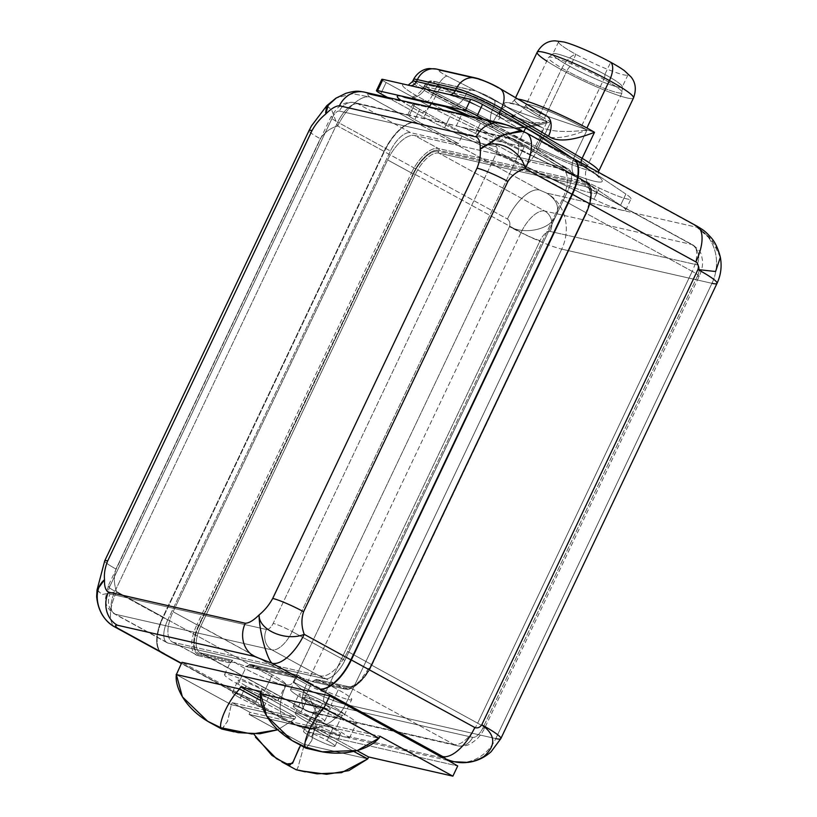 <?xml version="1.0" encoding="UTF-8"?>
<svg xmlns="http://www.w3.org/2000/svg" width="817" height="817" viewBox="0 0 817 817"><rect width="100%" height="100%" fill="white"/><g stroke="black" fill="none" stroke-linecap="round" stroke-linejoin="round"><path stroke-width="0.61" stroke-dasharray="4.08 3.06" d="M345.54 704.407L495.786 738.599L711.964 283.325L561.718 249.134L345.54 704.407A42.27 37.459 -77.2 0 1 303.036 727.498A42.27 37.459 -77.2 0 1 294.396 724.219L325.881 731.378L348.941 737.945L347.154 736.229L443.376 758.125L347.154 736.229A29.78 3.37 -154.6 0 0 335.675 729.04A29.78 3.37 -154.6 0 0 298.879 713.21A29.78 3.37 -154.6 0 0 308.755 722.912A29.78 3.37 -154.6 0 0 325.881 731.378L295.672 724.505L310 732.349L457.714 765.968L310 732.349L304.2 744.573L310 732.349L181.956 662.291L295.672 724.505L287.278 721.156L294.396 724.219A42.27 37.459 102.8 0 0 303.036 727.498A42.27 37.459 102.8 0 0 345.54 704.407L561.718 249.134L711.964 283.325L495.786 738.599L345.54 704.407A42.27 4.79 25.4 0 1 293.303 681.929A42.27 4.79 -154.6 0 0 345.54 704.407M453.282 761.689A42.27 37.459 102.8 0 0 495.786 738.599A42.27 37.459 -77.2 0 1 453.282 761.689M332.836 728.447A17.402 1.971 25.4 0 1 338.606 734.126A17.402 1.971 25.4 0 1 317.108 724.873A17.402 1.971 25.4 0 1 311.338 719.205A17.402 1.971 25.4 0 1 332.836 728.447A17.402 1.971 25.4 0 1 340.689 734.126A17.402 1.971 25.4 0 1 317.108 724.873L311.379 736.944A17.402 1.971 -154.6 0 0 334.96 746.197A17.402 1.971 -154.6 0 0 327.106 740.529L332.836 728.447L327.106 740.529A17.402 1.971 -154.6 0 0 305.609 731.276A17.402 1.971 -154.6 0 0 311.379 736.944A17.402 1.971 -154.6 0 0 332.876 746.197A17.402 1.971 -154.6 0 0 327.106 740.529A17.402 1.971 -154.6 0 0 303.526 731.266A17.402 1.971 -154.6 0 0 311.379 736.944L317.108 724.873A17.402 1.971 25.4 0 1 309.255 719.195A17.402 1.971 25.4 0 1 332.836 728.447M308.755 722.912A29.78 3.37 -154.6 0 0 325.881 731.378L342.66 736.505L349.472 738.006L347.154 736.229A29.78 3.37 -154.6 0 0 335.675 729.04L343.048 713.517A29.78 3.37 25.4 0 1 356.171 722.279A29.78 3.37 25.4 0 1 356.488 723.229A29.78 3.37 25.4 0 1 339.137 718.398A29.78 3.37 25.4 0 1 316.128 707.389L308.755 722.912L316.128 707.389A29.78 3.37 25.4 0 1 302.678 697.677A29.78 3.37 25.4 0 1 343.048 713.517L335.675 729.04A29.78 3.37 -154.6 0 0 295.315 713.2A29.78 3.37 -154.6 0 0 308.755 722.912M251.023 664.517A29.78 3.37 25.4 0 1 272.286 674.801A29.78 3.37 25.4 0 1 282.161 684.503A29.78 3.37 25.4 0 1 245.355 668.674A29.78 3.37 25.4 0 1 232.59 660.33L201.421 653.232L307.274 711.147L339.137 718.398A29.78 3.37 25.4 0 1 316.128 707.389A29.78 3.37 25.4 0 1 306.252 697.687A29.78 3.37 25.4 0 1 343.048 713.517A29.78 3.37 25.4 0 1 356.171 722.279L454.048 744.553L348.195 686.637L317.027 679.54A29.78 3.37 25.4 0 1 338.289 689.824A29.78 3.37 25.4 0 1 348.165 699.526A29.78 3.37 25.4 0 1 311.359 683.696A29.78 3.37 25.4 0 1 298.593 675.353L251.023 664.517A29.78 3.37 25.4 0 1 272.286 674.801L264.912 690.314A29.78 3.37 -154.6 0 0 224.542 674.485A29.78 3.37 -154.6 0 0 237.992 684.186L245.355 668.674A29.78 3.37 25.4 0 1 232.59 660.33L230.343 662.965A29.78 3.37 25.4 0 1 230.282 662.403A29.78 3.37 25.4 0 1 245.774 666.478L251.023 664.517L298.593 675.353L297.664 676.139L248.695 664.997L250.451 664.354M264.912 690.314A29.78 3.37 -154.6 0 0 228.117 674.485A29.78 3.37 -154.6 0 0 237.992 684.186A29.78 3.37 -154.6 0 0 274.788 700.026A29.78 3.37 -154.6 0 0 264.912 690.314L272.286 674.801A29.78 3.37 25.4 0 1 285.725 684.503A29.78 3.37 25.4 0 1 245.355 668.674L237.992 684.186A29.78 3.37 -154.6 0 0 278.352 700.026A29.78 3.37 -154.6 0 0 264.912 690.314M245.978 685.953A17.402 1.971 25.4 0 1 240.208 680.275A17.402 1.971 25.4 0 1 261.706 689.528A17.402 1.971 25.4 0 1 267.476 695.196A17.402 1.971 25.4 0 1 245.978 685.953A17.402 1.971 25.4 0 1 238.125 680.275A17.402 1.971 25.4 0 1 261.706 689.528L255.966 701.599A17.402 1.971 -154.6 0 0 232.385 692.346A17.402 1.971 -154.6 0 0 240.239 698.024L245.978 685.953L240.239 698.024A17.402 1.971 -154.6 0 0 261.736 707.267A17.402 1.971 -154.6 0 0 255.966 701.599A17.402 1.971 -154.6 0 0 234.469 692.346A17.402 1.971 -154.6 0 0 240.239 698.024A17.402 1.971 -154.6 0 0 263.82 707.277A17.402 1.971 -154.6 0 0 255.966 701.599L261.706 689.528A17.402 1.971 25.4 0 1 269.559 695.206A17.402 1.971 25.4 0 1 245.978 685.953M330.916 705.337A29.78 3.37 -154.6 0 0 290.556 689.497A29.78 3.37 -154.6 0 0 303.995 699.209L311.359 683.696A29.78 3.37 25.4 0 1 298.593 675.353L296.346 677.987A29.78 3.37 25.4 0 1 296.285 677.426A29.78 3.37 25.4 0 1 311.777 681.501L317.027 679.54A29.78 3.37 25.4 0 1 338.289 689.824L330.916 705.337A29.78 3.37 -154.6 0 0 294.12 689.507A29.78 3.37 -154.6 0 0 303.995 699.209A29.78 3.37 -154.6 0 0 340.791 715.049A29.78 3.37 -154.6 0 0 330.916 705.337L338.289 689.824A29.78 3.37 25.4 0 1 351.729 699.526A29.78 3.37 25.4 0 1 311.359 683.696L303.995 699.209A29.78 3.37 -154.6 0 0 344.355 715.049A29.78 3.37 -154.6 0 0 330.916 705.337M306.835 699.801A17.402 1.971 25.4 0 1 301.065 694.133A17.402 1.971 25.4 0 1 322.562 703.376A17.402 1.971 25.4 0 1 328.332 709.054A17.402 1.971 25.4 0 1 306.835 699.801A17.402 1.971 25.4 0 1 298.981 694.123A17.402 1.971 25.4 0 1 322.562 703.376L316.833 715.447A17.402 1.971 -154.6 0 0 293.252 706.194A17.402 1.971 -154.6 0 0 301.105 711.873L306.835 699.801L301.105 711.873A17.402 1.971 -154.6 0 0 322.603 721.125A17.402 1.971 -154.6 0 0 316.833 715.447A17.402 1.971 -154.6 0 0 295.335 706.205A17.402 1.971 -154.6 0 0 301.105 711.873A17.402 1.971 -154.6 0 0 324.686 721.125A17.402 1.971 -154.6 0 0 316.833 715.447L322.562 703.376A17.402 1.971 25.4 0 1 330.415 709.054A17.402 1.971 25.4 0 1 306.835 699.801M314.708 680.02L317.027 679.54L348.195 686.637A1.348 1.195 102.8 0 0 346.571 687.271L314.708 680.02L314.208 681.051L346.081 688.302A29.402 13.215 -61.3 0 0 371.888 664.936L586.432 213.114A29.402 13.215 -61.3 0 0 585.677 183.702L438.903 150.308A29.402 13.215 -61.3 0 0 413.085 173.664L198.541 625.485A29.402 13.215 -61.3 0 0 199.307 654.897L231.17 662.148L231.66 661.116L199.797 653.866A28.248 12.694 118.7 0 1 199.062 625.608L200.727 626.322A26.9 12.092 -61.3 0 0 199.971 652.691A26.9 12.092 -61.3 0 0 201.421 653.232L307.274 711.147A15.37 13.623 102.8 0 0 310.409 712.342A15.37 13.623 102.8 0 0 325.871 703.948L472.635 737.353A15.37 13.623 -77.2 0 1 457.183 745.747A15.37 13.623 -77.2 0 1 454.048 744.553L348.195 686.637A26.9 12.092 -61.3 0 0 371.817 665.263L371.367 664.824A28.248 12.694 118.7 0 1 346.571 687.271A1.348 1.195 -77.2 0 1 348.195 686.637A26.9 12.092 -61.3 0 0 371.817 665.263L477.669 723.178A26.9 12.092 118.7 0 1 454.048 744.553A26.9 12.092 -61.3 0 0 477.669 723.178A15.37 1.736 25.4 0 1 484.604 728.192A15.37 1.736 25.4 0 1 482.765 728.192A11.53 5.178 118.7 0 1 472.635 737.353A11.53 5.178 -61.3 0 0 482.765 728.192L697.309 276.36A11.53 5.178 -61.3 0 0 697.003 264.831L550.229 231.425A11.53 5.178 -61.3 0 0 540.108 240.586L325.564 692.418A11.53 5.178 -61.3 0 0 325.871 703.948A11.53 5.178 118.7 0 1 325.564 692.418A15.37 1.736 25.4 0 1 306.579 684.237A26.9 12.092 -61.3 0 0 305.824 710.606A26.9 12.092 -61.3 0 0 307.274 711.147L454.048 744.553A15.37 13.623 102.8 0 0 457.183 745.747A15.37 13.623 102.8 0 0 472.635 737.353L325.871 703.948A15.37 13.623 -77.2 0 1 310.409 712.342A15.37 13.623 -77.2 0 1 307.274 711.147A26.9 12.092 118.7 0 1 305.824 710.606A26.9 12.092 118.7 0 1 306.579 684.237L200.727 626.322A26.9 12.092 -61.3 0 0 199.971 652.691A26.9 12.092 -61.3 0 0 201.421 653.232A1.348 1.195 102.8 0 0 199.797 653.866A1.348 1.195 -77.2 0 1 201.421 653.232L232.59 660.33L231.66 661.116L199.797 653.866A28.248 12.694 118.7 0 1 199.062 625.608L413.606 173.786A28.248 12.694 118.7 0 1 438.412 151.339L585.186 184.744A28.248 12.694 118.7 0 1 585.912 213.002L371.367 664.824A28.248 12.694 118.7 0 1 346.571 687.271L314.708 680.02M316.455 679.376L317.027 679.54M339.137 718.398A29.78 3.37 -154.6 0 0 356.171 722.279L339.137 718.398M230.343 662.965L231.17 662.148L199.307 654.897A1.348 1.195 -77.2 0 1 197.673 655.53L230.343 662.965A29.78 3.37 25.4 0 1 245.774 666.478L296.346 677.987A29.78 3.37 25.4 0 1 311.777 681.501L344.447 688.935L320.662 675.914L173.888 642.509L197.673 655.53L230.343 662.965M248.205 666.029L245.774 666.478L296.346 677.987L297.174 677.17L248.205 666.029L297.174 677.17L297.664 676.139L248.695 664.997L248.205 666.029M246.407 666.662L245.774 666.478M314.208 681.051L311.777 681.501L344.447 688.935A1.348 1.195 102.8 0 0 346.081 688.302L314.208 681.051M312.411 681.674L311.777 681.501M371.888 664.936A29.402 13.215 118.7 0 1 346.081 688.302A1.348 1.195 -77.2 0 1 344.447 688.935A30.74 13.818 -61.3 0 0 371.449 664.507L372.052 664.936L371.449 664.507L585.993 212.675L586.596 213.114L371.888 664.936M585.677 183.702A29.402 13.215 118.7 0 1 586.432 213.114L585.993 212.675A30.74 13.818 -61.3 0 0 586.851 182.548A30.74 13.818 -61.3 0 0 585.197 181.925A1.348 1.195 -77.2 0 1 585.677 183.702A1.348 1.195 102.8 0 0 585.197 181.925L438.423 148.52A1.348 1.195 -77.2 0 1 438.903 150.308L585.677 183.702M413.085 173.664A29.402 13.215 118.7 0 1 438.903 150.308A1.348 1.195 102.8 0 0 438.423 148.52A30.74 13.818 -61.3 0 0 411.421 172.949L413.085 173.664L411.421 172.949L196.887 624.77L198.541 625.485L413.085 173.664M199.307 654.897A29.402 13.215 118.7 0 1 198.541 625.485L196.887 624.77A30.74 13.818 -61.3 0 0 196.019 654.907A30.74 13.818 -61.3 0 0 197.673 655.53A1.348 1.195 102.8 0 0 199.307 654.897M197.673 655.53A30.74 13.818 118.7 0 1 196.019 654.907A30.74 13.818 118.7 0 1 196.887 624.77L173.092 611.759A30.74 13.818 -61.3 0 0 172.234 641.886A30.74 13.818 -61.3 0 0 173.888 642.509L197.673 655.53M546.787 61.091A53.319 6.036 -154.6 0 0 561.228 69.608L538.709 117.035L561.228 69.608A53.319 6.036 -154.6 0 0 633.492 97.969A53.319 6.036 25.4 0 1 561.228 69.608A19.21 8.64 118.7 0 1 575.944 54.341L570.154 66.524A38.43 4.351 -154.6 0 0 622.237 86.959A38.43 4.351 -154.6 0 0 604.897 74.429L610.677 62.245L604.897 74.429A6.72 3.023 118.7 0 1 603.783 79.3L581.265 126.717A40.83 4.626 -154.6 0 0 525.934 105.005A40.83 4.626 -154.6 0 0 544.357 118.322A40.83 4.626 -154.6 0 0 550.842 121.764C526.495 124.031 509.849 122.683 500.933 117.709L441.895 87.327A6.72 1.818 -62.8 0 0 437.064 93.23A20.17 2.288 25.4 0 1 424.748 84.958A20.17 2.288 25.4 0 1 427.168 84.958L426.26 86.857A19.986 17.708 -77.2 0 1 406.172 97.774A19.986 17.708 102.8 0 0 426.26 86.857A20.17 2.288 -154.6 0 0 423.849 86.847A20.17 2.288 -154.6 0 0 436.155 95.129A19.986 5.413 117.2 0 1 431.468 103.524A19.986 5.413 -62.8 0 0 436.155 95.129L538.485 147.806A19.986 5.413 117.2 0 1 524.106 165.361L421.786 112.695A40.156 4.545 25.4 0 1 402.567 101.574L414.597 104.31L409.47 115.095L408.091 115.258A15.37 1.736 -154.6 0 0 414.781 119.67L458.439 143.557L414.781 119.67L419.693 109.325L463.351 133.212L458.439 143.557L410.675 132.691L357.979 103.851A23.06 10.366 -61.3 0 0 337.727 122.182L390.424 151.012L167.699 620.083L114.993 591.242A23.06 10.366 -61.3 0 0 114.349 613.843A23.06 10.366 -61.3 0 0 115.595 614.313L168.292 643.153L324.615 678.723L271.918 649.893A23.06 10.366 -61.3 0 0 292.169 631.572L344.866 660.402L567.601 191.331A23.06 10.366 -61.3 0 0 566.998 168.271L519.234 157.395L524.146 147.05L463.351 133.212L458.439 143.557L410.675 132.691A23.06 10.366 -61.3 0 0 390.424 151.012L167.699 620.083A23.06 10.366 -61.3 0 0 168.292 643.153L324.615 678.723A23.06 10.366 -61.3 0 0 344.866 660.402L567.601 191.331L514.894 162.501A23.06 10.366 -61.3 0 0 515.547 139.901A23.06 10.366 -61.3 0 0 514.302 139.431L566.998 168.271A23.06 10.366 118.7 0 1 568.244 168.741A23.06 10.366 118.7 0 1 567.601 191.331L514.894 162.501L292.169 631.572L344.866 660.402A23.06 10.366 118.7 0 1 324.615 678.723L271.918 649.893L115.595 614.313L168.292 643.153A23.06 10.366 118.7 0 1 167.046 642.683A23.06 10.366 118.7 0 1 167.699 620.083L114.993 591.242L337.727 122.182L390.424 151.012A23.06 10.366 118.7 0 1 410.675 132.691L357.979 103.851L408.091 115.258A15.37 1.736 -154.6 0 0 414.781 119.67L419.693 109.325L463.351 133.212L524.146 147.05L480.488 123.163L475.565 133.508A15.37 1.736 -154.6 0 0 464.189 128.024L514.302 139.431L566.998 168.271L519.234 157.395L475.565 133.508L519.234 157.395L524.146 147.05L480.488 123.163A15.37 1.736 -154.6 0 0 461.493 114.983L473.523 117.719A40.156 4.545 25.4 0 1 496.491 129.699L578.058 177.646A60.815 6.883 25.4 0 1 589.588 192.577A60.815 6.883 25.4 0 1 524.106 165.361L421.786 112.695A40.156 4.545 25.4 0 1 402.567 101.574L414.597 104.31A15.37 1.736 -154.6 0 0 419.693 109.325A15.37 1.736 25.4 0 1 412.748 104.31A15.37 1.736 25.4 0 1 414.597 104.31L473.523 117.719A40.156 4.545 -154.6 0 0 470.245 116.208A40.156 4.545 25.4 0 1 473.523 117.719L486.238 120.62L473.523 117.719A40.156 4.545 25.4 0 1 496.491 129.699A19.986 12.214 120.4 0 1 494.888 128.984A19.986 12.214 120.4 0 1 493.141 108.099L574.708 156.047A19.986 12.214 -59.6 0 0 576.445 176.932A19.986 12.214 -59.6 0 0 578.058 177.646A60.815 6.883 25.4 0 1 589.588 192.577A60.815 6.883 25.4 0 1 524.106 165.361A19.986 5.413 -62.8 0 0 538.485 147.806A40.83 4.626 -154.6 0 0 587.331 166.076A40.83 4.626 -154.6 0 0 574.708 156.047L587.066 130.005A40.83 4.626 -154.6 0 0 581.265 126.717A40.83 4.626 -154.6 0 0 525.934 105.005A40.83 4.626 -154.6 0 0 544.357 118.322L566.875 70.895A40.83 4.626 -154.6 0 0 622.217 92.607A40.83 4.626 -154.6 0 0 603.783 79.3A6.72 3.023 -61.3 0 0 604.897 74.429A38.43 4.351 -154.6 0 0 552.813 53.993A38.43 4.351 -154.6 0 0 570.154 66.524L575.944 54.341A38.43 4.351 25.4 0 1 564.036 42.014M173.888 642.509A30.74 13.818 118.7 0 1 173.092 611.759L387.636 159.928A30.74 13.818 118.7 0 1 414.627 135.499L561.402 168.905A30.74 13.818 118.7 0 1 562.198 199.665L347.654 651.486A30.74 13.818 118.7 0 1 320.662 675.914L173.888 642.509M421.786 112.695A19.986 5.413 -62.8 0 0 429.109 106.843A19.986 5.413 117.2 0 1 421.786 112.695M402.567 101.574A40.156 4.545 25.4 0 1 400.984 100.44A40.156 4.545 -154.6 0 0 402.567 101.574L389.842 98.683L387.411 97.356L389.842 98.683L402.567 101.574M364.535 92.147A24.98 22.13 -77.2 0 1 369.641 94.078L389.842 98.683L423.88 117.301A53.799 6.087 -154.6 0 0 444.591 127.871L449.912 116.657L599.269 188.002A32.66 3.697 25.4 0 0 627.058 198.95A32.66 3.697 25.4 0 0 625.873 194.058L571.696 157.742L625.873 194.058L620.552 205.261L625.873 194.058A32.66 3.697 25.4 0 1 630.969 198.96A32.66 3.697 25.4 0 1 599.269 188.002L449.912 116.657A53.799 6.087 25.4 0 1 429.201 106.098L386.124 82.527L380.804 93.741L386.124 82.527L429.201 106.098L423.88 117.301A53.799 6.087 -154.6 0 0 444.591 127.871L593.949 199.215A32.66 3.697 -154.6 0 0 621.727 210.163A32.66 3.697 -154.6 0 0 625.638 210.163A32.66 3.697 -154.6 0 0 620.552 205.261L536.166 148.704L540.088 140.453L536.166 148.704A53.799 6.087 -154.6 0 0 520.276 139.247L483.817 119.292L486.238 120.62L506.438 125.215A24.98 22.13 102.8 0 0 501.342 123.275A24.98 22.13 102.8 0 1 506.438 125.215L524.371 132.18L694.94 225.38C697.258 226.728 697.902 227.351 696.86 227.259L621.737 210.163A32.66 3.697 -154.6 0 0 620.552 205.261L536.166 148.704A53.799 6.087 -154.6 0 0 520.276 139.247L486.238 120.62L506.438 125.215L524.371 132.18L571.481 157.824A36.51 16.411 118.7 0 1 573.013 158.467M520.276 139.247L523.86 131.69L520.276 139.247M382.519 80.28A9.61 1.083 25.4 0 0 386.124 82.527A9.61 1.083 25.4 0 1 381.794 79.392M720.359 257.263L712.107 240.453L696.86 227.259L621.737 210.163A32.66 3.697 -154.6 0 1 593.949 199.215L599.269 188.002L593.949 199.215L444.591 127.871L449.912 116.657A53.799 6.087 25.4 0 1 429.201 106.098L423.88 117.301L389.842 98.683M621.737 210.163L546.604 193.067L539.486 190.004L369.784 96.998C367.109 94.762 367.058 93.781 369.641 94.078C367.058 93.781 367.109 94.762 369.784 96.998L352.75 93.751L336.39 97.917L352.75 93.751L369.784 96.998A36.51 16.411 -61.3 0 0 337.717 126.012L384.398 151.554A36.51 16.411 118.7 0 1 416.016 122.458A36.51 16.411 -61.3 0 0 383.959 151.451L507.428 219.007C509.757 220.886 510.441 223.439 509.491 226.656A42.27 4.79 -154.6 0 0 561.718 249.134A42.27 37.459 102.8 0 0 546.604 193.067A42.27 37.459 -77.2 0 1 561.718 249.134A42.27 4.79 25.4 0 1 509.491 226.656L293.303 681.929C291.444 684.656 289.116 685.555 286.338 684.636L162.869 617.07L383.959 151.451L507.428 219.007A36.51 16.411 118.7 0 1 539.486 190.004L416.016 122.448A36.51 16.411 -61.3 0 0 383.959 151.451L162.869 617.07A36.51 16.411 -61.3 0 0 160.735 652.109A36.51 16.411 -61.3 0 1 162.869 617.07L286.338 684.636C289.116 685.555 291.444 684.656 293.303 681.929L308.54 695.584L316.475 712.853L313.391 725.271L300.717 726.895L294.396 724.219L300.748 726.905L313.401 725.261L316.465 712.832L308.54 695.584L293.303 681.929L509.491 226.656C510.441 223.439 509.757 220.886 507.428 219.007A36.51 16.411 118.7 0 1 539.486 190.004L546.604 193.067C558.491 200.747 560.697 209.785 553.242 220.171C544.663 230.854 522.788 233.979 509.491 226.656C522.788 233.979 544.663 230.854 553.242 220.171C560.697 209.785 558.491 200.747 546.604 193.067L621.737 210.163M436.697 69.108A19.21 17.024 -77.2 0 1 440.618 70.599A13.45 1.522 25.4 0 0 447.216 76.114A13.45 1.522 25.4 0 1 440.618 70.599L479.702 79.494A13.45 1.522 25.4 0 1 498.237 87.725A19.21 11.744 120.4 0 1 499.779 88.41A19.21 11.744 -59.6 0 0 498.237 87.725L545.286 115.381A61.009 6.904 -154.6 0 0 506.254 106.506L447.216 76.114A19.21 5.208 117.2 0 0 433.398 93.005A32.66 3.697 25.4 0 1 413.463 79.596A32.66 3.697 -154.6 0 0 433.398 93.005L492.437 123.387A19.21 5.208 117.2 0 1 506.254 106.506L447.216 76.114A19.21 5.208 -62.8 0 0 433.398 93.005L432.499 94.895L433.398 93.005L492.437 123.387C502.904 130.046 521.164 129.433 547.186 121.529L534.818 147.571L432.499 94.895A7.496 2.032 117.2 0 1 427.107 101.482A7.496 2.032 -62.8 0 0 432.499 94.895A32.66 3.697 -154.6 0 1 412.565 81.496A32.66 3.697 -154.6 0 0 432.499 94.895L534.818 147.571A7.496 2.032 117.2 0 1 529.426 154.158A60.815 6.883 -154.6 0 0 594.909 181.364A60.815 6.883 -154.6 0 0 583.379 166.433L501.822 118.485A40.156 4.545 -154.6 0 0 446.49 93.904L407.407 85.009A40.156 4.545 -154.6 0 0 427.107 101.482L529.426 154.158A7.496 2.032 -62.8 0 0 534.818 147.571A53.319 6.036 -154.6 0 0 598.616 171.437C598.013 175.696 598.075 177.626 598.779 177.248C599.167 177.84 599.065 175.951 582.776 166.168A7.496 4.585 -59.6 0 0 583.379 166.433A60.815 6.883 25.4 0 1 594.909 181.364A60.815 6.883 25.4 0 1 529.426 154.158L427.107 101.482A40.156 4.545 25.4 0 1 407.407 85.009L446.49 93.904A40.156 4.545 25.4 0 1 501.822 118.485L583.379 166.433A7.496 4.585 120.4 0 1 582.776 166.168A7.496 4.585 120.4 0 1 581.101 162.757A7.496 4.585 -59.6 0 0 582.776 166.168L501.219 118.22A7.496 4.585 -59.6 0 0 501.822 118.485A7.496 4.585 120.4 0 1 501.219 118.22A7.496 4.585 120.4 0 1 499.575 113.788A7.496 4.585 -59.6 0 0 501.219 118.22C487.759 110.499 473.605 103.749 458.776 97.969L448.022 94.486A7.496 6.638 -77.2 0 1 446.49 93.904A7.496 6.638 102.8 0 0 448.022 94.486A7.496 6.638 102.8 0 0 449.82 94.619A7.496 6.638 -77.2 0 1 448.022 94.486L408.939 85.591A7.496 6.638 -77.2 0 1 407.407 85.009A7.496 6.638 102.8 0 0 408.939 85.591A7.496 6.638 102.8 0 0 410.737 85.724A7.496 6.638 -77.2 0 1 408.939 85.591L407.213 85.295L408.224 85.152M498.237 87.725L545.286 115.381A19.21 11.744 120.5 0 1 546.839 116.065A19.21 11.744 120.5 0 0 545.286 115.381A61.009 6.904 25.4 0 0 506.254 106.506C515.731 111.153 529.375 116.157 547.186 121.529L534.818 147.571A53.319 6.036 -154.6 0 0 598.616 171.437M594.49 132.293L547.063 116.208L594.49 132.293M538.709 117.035A53.319 6.036 -154.6 0 0 547.186 121.529C529.375 116.157 515.731 111.153 506.254 106.496A19.21 5.208 117.2 0 0 492.437 123.387C502.904 130.046 521.164 129.433 547.186 121.529A53.319 6.036 -154.6 0 1 538.709 117.035A53.319 6.036 -154.6 0 1 514.649 99.654A53.319 6.036 -154.6 0 0 538.709 117.035M547.513 116.402C534.093 110.601 523.585 106.649 515.997 104.545L509.869 103.31C511.105 103.514 512.698 102.288 514.649 99.654A53.319 6.036 -154.6 0 1 517.988 99.102A53.319 6.036 -154.6 0 0 514.649 99.654L515.578 97.693M624.454 70.711A38.43 4.351 25.4 0 1 628.028 74.776A38.43 4.351 25.4 0 1 575.944 54.341A19.21 8.64 -61.3 0 0 561.228 69.608A53.319 6.036 25.4 0 1 537.167 52.227M624.423 70.691A38.43 4.351 25.4 0 1 617.131 72.927A38.43 4.351 25.4 0 1 575.944 54.341A38.43 4.351 25.4 0 1 558.593 41.81A38.43 4.351 25.4 0 1 564.006 42.014M604.897 74.429A38.43 4.351 25.4 0 1 622.176 86.275A38.43 4.351 25.4 0 1 606.143 83.232A38.43 4.351 25.4 0 1 570.154 66.524A6.72 3.023 -61.3 0 0 566.875 70.895A6.72 3.023 118.7 0 1 570.154 66.524A38.43 4.351 25.4 0 1 553.385 53.605A38.43 4.351 25.4 0 1 604.897 74.429M541.099 133.865L494.04 106.2A6.72 4.116 -59.6 0 0 493.458 99.174A6.72 4.116 -59.6 0 0 492.917 98.928L539.966 126.594A61.009 6.904 -154.6 0 0 500.933 117.709C509.849 122.683 526.495 124.031 550.852 121.764L538.485 147.806A40.83 4.626 -154.6 0 0 587.331 166.076A40.83 4.626 -154.6 0 0 574.708 156.047L587.066 130.005A40.83 4.626 -154.6 0 0 581.265 126.717L603.783 79.3A40.83 4.626 -154.6 0 0 548.452 57.588A40.83 4.626 -154.6 0 0 566.875 70.895A40.83 4.626 25.4 0 1 548.452 57.588A40.83 4.626 25.4 0 1 603.783 79.3A40.83 4.626 25.4 0 1 622.217 92.607A40.83 4.626 25.4 0 1 566.875 70.895L544.357 118.322A40.83 4.626 -154.6 0 0 550.842 121.764C524.902 129.658 506.652 130.281 496.093 123.622A6.72 1.818 117.2 0 1 500.933 117.709A61.009 6.904 25.4 0 1 539.966 126.594C549.147 131.619 564.853 132.762 587.066 130.005C564.853 132.762 549.147 131.619 539.966 126.594A6.72 4.116 120.5 0 1 540.507 126.829A6.72 4.116 120.5 0 1 541.099 133.865C549.422 140.013 564.751 138.727 587.066 130.005C564.751 138.727 549.422 140.013 541.099 133.865L494.04 106.2L493.141 108.099A20.17 2.288 -154.6 0 0 465.343 95.752L466.241 93.853L427.168 84.958A20.17 2.288 -154.6 0 0 424.748 84.958A20.17 2.288 -154.6 0 0 437.064 93.23L496.093 123.622C506.652 130.281 524.902 129.658 550.852 121.764L538.485 147.806L436.155 95.129L437.064 93.23L496.093 123.622M500.933 117.709L441.895 87.327A13.45 1.522 25.4 0 1 435.298 81.802L474.381 90.697A13.45 1.522 25.4 0 1 492.917 98.928L539.966 126.594M426.26 86.857A20.17 2.288 -154.6 0 0 423.849 86.847A20.17 2.288 -154.6 0 0 436.155 95.129L437.064 93.23A6.72 1.818 117.2 0 1 441.895 87.327A13.45 1.522 25.4 0 1 435.298 81.802A6.72 5.954 102.8 0 0 433.929 81.281A6.72 5.954 102.8 0 0 427.168 84.958A6.72 5.954 -77.2 0 1 433.929 81.281A6.72 5.954 -77.2 0 1 435.298 81.802L474.381 90.697A6.72 5.954 102.8 0 0 473.012 90.176A6.72 5.954 102.8 0 0 466.241 93.853L427.168 84.958L426.26 86.857L465.343 95.752L426.26 86.857M445.255 106.67A19.986 17.708 102.8 0 0 465.343 95.752A19.986 17.708 -77.2 0 1 445.255 106.67M496.491 129.699L578.058 177.646A19.986 12.214 120.4 0 1 576.445 176.932A19.986 12.214 120.4 0 1 574.708 156.047L493.141 108.099A19.986 12.214 -59.6 0 0 494.888 128.984A19.986 12.214 -59.6 0 0 496.491 129.699M466.241 93.853A20.17 2.288 25.4 0 1 494.04 106.2L493.141 108.099A20.17 2.288 -154.6 0 0 465.343 95.752L466.241 93.853A6.72 5.954 -77.2 0 1 473.012 90.176A6.72 5.954 -77.2 0 1 474.381 90.697A13.45 1.522 25.4 0 1 492.917 98.928A6.72 4.116 120.4 0 1 493.458 99.174A6.72 4.116 120.4 0 1 494.04 106.2A20.17 2.288 -154.6 0 0 466.241 93.853M475.78 78.003A19.21 17.024 -77.2 0 1 479.702 79.494L440.618 70.599M571.481 157.824A36.51 16.411 -61.3 0 1 572.217 158.028A36.51 16.411 -61.3 0 0 571.481 157.824L694.94 225.38A36.51 16.411 118.7 0 1 696.911 226.125L696.911 226.125M519.867 130.669L524.371 132.18A36.51 16.411 118.7 0 1 526.332 132.926M718.082 250.196L709.258 237.093L696.86 227.259C697.902 227.351 697.258 226.728 694.94 225.38M717.03 283.325A42.27 4.79 25.4 0 1 711.964 283.325A42.27 37.459 102.8 0 0 696.86 227.259A42.27 37.459 -77.2 0 1 711.964 283.325M163.819 653.58A36.51 16.411 118.7 0 1 163.308 617.172L384.398 151.554L163.308 617.172L116.627 591.631C113.818 583.992 113.604 576.455 115.983 569.02L320.295 138.737C324.502 132.303 330.303 128.055 337.717 126.012L384.398 151.554A36.51 16.411 118.7 0 1 416.016 122.458L369.784 96.998A36.51 16.411 118.7 0 0 337.717 126.012C330.303 128.055 324.502 132.303 320.295 138.737A24.98 2.829 25.4 0 1 309.03 130.587L309.03 130.587A24.98 2.829 25.4 0 0 320.295 138.737L115.983 569.02C113.604 576.455 113.818 583.992 116.627 591.631L102.054 594.551L97.06 589.782M326.759 105.72L331.61 109.754L337.717 126.012L331.61 109.733L326.677 105.812M325.626 112.644L326.749 105.73M104.699 560.901A24.98 2.829 -154.6 0 0 115.983 569.02A24.98 2.829 -154.6 0 1 104.709 560.881M162.277 652.957A36.51 16.411 118.7 0 1 163.308 617.172L116.627 591.631A36.51 16.411 -61.3 0 0 115.585 627.405A36.51 16.411 118.7 0 1 116.627 591.631L102.064 594.551L97.009 590.058M300.727 726.895C297.133 725.976 291.996 723.811 285.307 720.41A36.51 16.411 118.7 0 0 287.278 721.156L181.497 663.261L287.278 721.156A36.51 16.411 118.7 0 1 285.307 720.41A36.51 16.411 118.7 0 1 286.338 684.636A36.51 16.411 118.7 0 0 285.307 720.41L181.364 663.537M442.732 756.532L319.284 688.976M500.841 738.599A42.27 4.79 25.4 0 1 495.786 738.599M367.691 758.86L304.302 744.43A88.399 39.737 -61.3 0 0 304.292 744.593L249.379 714.548L312.666 728.948L353.771 751.436L312.666 728.948L249.379 714.548L304.292 744.593A88.399 39.737 -61.3 0 1 304.302 744.43L367.752 758.881L304.302 744.43M296.561 769.818L297.939 767.541L304.353 744.45L297.858 767.663L296.663 769.839M353.792 751.436L312.492 728.835L249.073 714.405L304.2 744.573L249.073 714.405L250.033 712.363L232.253 702.64L231.282 704.673L176.349 674.617L231.282 704.673L232.253 702.64L250.033 712.363L313.462 726.803L356.988 750.619L313.462 726.803L312.492 728.835L353.792 751.436M260.603 693.776L315.566 723.852L378.822 738.251L315.566 723.852L316.536 721.819L379.966 736.25L316.536 721.819L261.409 691.652L316.536 721.819L315.566 723.852L260.603 693.776M306.12 748.219L311.706 740.702L315.556 723.831L378.833 738.231L315.556 723.831L260.603 693.756L315.556 723.831L311.92 740.161L306.467 748.209M221.877 729.04L227.463 721.534L231.313 704.652L294.59 719.062L277.749 729.785L294.59 719.062L260.929 700.639L294.712 719.113L295.683 717.071L260.613 697.881L295.683 717.071L232.253 702.64L295.683 717.071L294.712 719.113L231.282 704.673L294.712 719.113L260.919 700.618L294.59 719.062L231.313 704.652L176.36 674.587L231.313 704.652L227.677 720.992L222.224 729.03M313.462 726.803L250.033 712.363L249.073 714.405L312.492 728.835L313.462 726.803M367.752 758.881L304.353 744.45M456.366 125.767L464.189 128.024L456.366 125.767L461.493 114.983L414.597 104.31L409.47 115.095L456.366 125.767L461.493 114.983A15.37 1.736 25.4 0 1 480.488 123.163L475.565 133.508A15.37 1.736 -154.6 0 0 464.189 128.024L514.302 139.431A23.06 10.366 118.7 0 1 515.547 139.901A23.06 10.366 118.7 0 1 514.894 162.501L292.169 631.572A15.37 1.736 -154.6 0 0 273.174 623.391L495.909 154.331A15.37 1.736 25.4 0 1 514.894 162.501A15.37 1.736 -154.6 0 0 495.909 154.331L273.174 623.391A7.69 3.452 118.7 0 1 266.424 629.498L110.101 593.928A7.69 3.452 118.7 0 1 109.897 586.238L332.631 117.168A7.69 3.452 118.7 0 1 339.382 111.061L495.705 146.641A7.69 3.452 118.7 0 1 495.909 154.331A7.69 3.452 -61.3 0 0 495.705 146.641A15.37 13.623 -77.2 0 1 511.166 138.236A15.37 13.623 -77.2 0 1 514.302 139.431A15.37 13.623 102.8 0 0 511.166 138.236A15.37 13.623 102.8 0 0 495.705 146.641L339.382 111.061A15.37 13.623 -77.2 0 1 354.833 102.666A15.37 13.623 -77.2 0 1 357.979 103.851L511.166 138.236L515.547 139.901L568.244 168.741M412.748 104.31L407.775 114.799L409.47 115.095M339.382 111.061A7.69 3.452 -61.3 0 0 332.631 117.168A15.37 1.736 -154.6 0 0 330.793 117.168A15.37 1.736 -154.6 0 0 337.727 122.182A23.06 10.366 118.7 0 1 357.979 103.851A15.37 13.623 102.8 0 0 354.833 102.666A15.37 13.623 102.8 0 0 339.382 111.061M332.631 117.168L109.897 586.238A15.37 1.736 -154.6 0 0 108.058 586.238A15.37 1.736 -154.6 0 0 114.993 591.242L337.727 122.182A15.37 1.736 25.4 0 1 330.793 117.168A15.37 1.736 25.4 0 1 332.631 117.168M109.897 586.238A7.69 3.452 -61.3 0 0 110.101 593.928A15.37 13.623 102.8 0 0 115.595 614.313A23.06 10.366 118.7 0 1 114.349 613.843A23.06 10.366 118.7 0 1 114.993 591.242A15.37 1.736 25.4 0 1 108.058 586.238A15.37 1.736 25.4 0 1 109.897 586.238M110.101 593.928L266.424 629.498A15.37 13.623 102.8 0 0 271.918 649.893L115.595 614.313A15.37 13.623 -77.2 0 1 110.101 593.928M266.424 629.498A7.69 3.452 -61.3 0 0 273.174 623.391A15.37 1.736 25.4 0 1 292.169 631.572A23.06 10.366 118.7 0 1 271.918 649.893A15.37 13.623 -77.2 0 1 266.424 629.498M371.449 664.507A30.74 13.818 118.7 0 1 344.447 688.935L320.662 675.914A30.74 13.818 -61.3 0 0 347.654 651.486L371.449 664.507L585.993 212.675L562.198 199.665L347.654 651.486L371.449 664.507M585.197 181.925A30.74 13.818 118.7 0 1 586.851 182.548A30.74 13.818 118.7 0 1 585.993 212.675L562.198 199.665A30.74 13.818 -61.3 0 0 563.056 169.528A30.74 13.818 -61.3 0 0 561.402 168.905L585.197 181.925L438.423 148.52L414.627 135.499L561.402 168.905L585.197 181.925M411.421 172.949A30.74 13.818 118.7 0 1 438.423 148.52L414.627 135.499A30.74 13.818 -61.3 0 0 387.636 159.928L411.421 172.949L196.887 624.77L173.092 611.759L387.636 159.928L411.421 172.949M371.817 665.263L586.361 213.441L585.748 213.002L371.214 664.824L371.817 665.263L477.669 723.178L692.203 271.356L586.361 213.441L371.817 665.263M697.309 276.36L482.765 728.192A15.37 1.736 -154.6 0 0 484.604 728.192A15.37 1.736 -154.6 0 0 477.669 723.178L692.203 271.356A15.37 1.736 25.4 0 1 699.148 276.371A15.37 1.736 25.4 0 1 697.309 276.36A15.37 1.736 -154.6 0 0 699.148 276.371A15.37 1.736 -154.6 0 0 692.203 271.356A26.9 12.092 -61.3 0 0 692.959 244.988A26.9 12.092 -61.3 0 0 691.509 244.446A15.37 13.623 -77.2 0 1 697.003 264.831A11.53 5.178 118.7 0 1 697.309 276.36M550.229 231.425L697.003 264.831A15.37 13.623 102.8 0 0 691.509 244.446L544.735 211.041A15.37 13.623 -77.2 0 1 550.229 231.425A15.37 13.623 102.8 0 0 544.735 211.041A26.9 12.092 -61.3 0 0 521.113 232.416A15.37 1.736 -154.6 0 0 540.108 240.586A11.53 5.178 118.7 0 1 550.229 231.425M325.564 692.418L540.108 240.586A15.37 1.736 25.4 0 1 521.113 232.416L306.579 684.237A15.37 1.736 -154.6 0 0 325.564 692.418M200.727 626.322L415.271 174.501L521.113 232.416L306.579 684.237L199.062 625.608L413.606 173.786L415.271 174.501L200.727 626.322M438.892 153.126A26.9 12.092 -61.3 0 0 415.271 174.501L413.606 173.786A28.248 12.694 118.7 0 1 438.412 151.339A1.348 1.195 102.8 0 0 438.892 153.126A26.9 12.092 -61.3 0 0 415.271 174.501L521.113 232.416A26.9 12.092 118.7 0 1 544.735 211.041L438.892 153.126L585.666 186.521L691.509 244.446L544.735 211.041L438.892 153.126A1.348 1.195 -77.2 0 1 438.412 151.339L585.186 184.744A1.348 1.195 102.8 0 0 585.666 186.521L438.892 153.126M586.361 213.441A26.9 12.092 -61.3 0 0 587.117 187.073A26.9 12.092 -61.3 0 0 585.666 186.521A1.348 1.195 -77.2 0 1 585.186 184.744A28.248 12.694 118.7 0 1 585.912 213.002L586.361 213.441A26.9 12.092 -61.3 0 0 587.117 187.073A26.9 12.092 -61.3 0 0 585.666 186.521L691.509 244.446A26.9 12.092 118.7 0 1 692.959 244.988A26.9 12.092 118.7 0 1 692.203 271.356L586.361 213.441M447.481 760.372L348.951 737.945M300.768 726.916L341.363 736.219M349.472 738.017L356.488 723.229M295.315 713.2L302.678 697.677M224.542 674.485L230.282 662.403M278.352 700.026L285.725 684.503M232.385 692.346L238.125 680.275M263.82 707.277L269.559 695.206M250.584 664.384L298.481 675.281M290.556 689.497L296.285 677.426M344.355 715.049L351.729 699.526M293.252 706.194L298.981 694.123M324.686 721.125L330.415 709.054M316.587 679.397L347.919 686.535C350.176 687.587 354.18 685.698 359.919 680.878L371.214 664.824L585.748 213.002C594.766 191.127 587.852 186.879 587.117 187.073L692.959 244.988C698.392 249.144 701.262 252.678 701.568 255.578L702.528 260.684C702.906 265.331 701.783 270.56 699.148 276.371L484.604 728.192C484.593 728.029 483.092 732.553 476.893 739.15L470.96 743.603C466.527 746.023 461.932 746.738 457.183 745.747L310.409 712.342L305.824 710.606L199.971 652.691L232.477 660.259M230.414 663.016L197.949 655.632L172.234 641.886M246.264 666.631L296.418 678.039M312.268 681.654L344.723 689.037C348.328 691.754 363.596 683.533 372.052 664.936L586.596 213.114C593.05 193.905 593.132 183.713 586.851 182.548L563.056 169.528M622.176 86.275L622.217 92.607L587.331 166.076C584.931 171.672 584.88 176.983 587.168 182.007L589.578 185.673L576.445 176.932L494.888 128.984L469.622 116.065M405.783 97.693C403.598 97.529 416.231 100.44 423.849 86.847L424.748 84.958C427.587 81.373 430.651 80.148 433.929 81.281L475.106 90.758C482.53 93.475 488.648 96.273 493.458 99.174L542.508 127.85C529.712 122.336 519.918 118.618 513.127 116.708L509.134 115.769C508.797 115.687 519.009 117.352 525.934 105.005L548.452 57.588L553.385 53.605M625.638 210.163L630.969 198.96M558.593 41.81L552.813 53.993M628.028 74.776L622.237 86.959M167.046 642.683L114.349 613.843C106.527 609.022 105.311 601.823 105.322 599.157L108.058 586.238L330.793 117.168L336.88 108.487L342.027 104.607C346.01 102.401 350.279 101.747 354.833 102.666L408.806 114.942M334.96 746.197L340.689 734.126M303.526 731.266L309.255 719.195"/><path stroke-width="1.23" d="M571.471 157.834A36.51 16.411 118.7 0 1 571.992 194.242L350.891 659.87L571.992 194.242L525.311 168.7C517.896 170.753 512.096 174.991 507.888 181.425L303.577 611.719A24.98 2.829 -154.6 0 0 272.715 598.442L477.026 168.149A24.98 2.829 25.4 0 1 507.888 181.425L303.577 611.719C301.187 619.143 301.412 626.68 304.22 634.329C301.412 626.68 301.187 619.143 303.577 611.719A24.98 2.829 -154.6 0 0 272.715 598.442C269.171 604.917 264.637 610.411 259.112 614.915C264.637 610.411 269.171 604.917 272.715 598.442L477.026 168.149A24.98 2.829 25.4 0 1 507.888 181.425C512.096 174.991 517.896 170.753 525.311 168.7A36.51 16.411 -61.3 0 0 526.332 132.926L509.992 126.022L501.332 123.275A24.98 22.13 102.8 0 0 476.219 136.929L339.423 105.791C335.716 105.873 331.11 108.651 325.615 114.114L328.281 105.199L336.39 97.917L328.281 105.189L325.615 114.114C320.09 118.618 315.556 124.113 312.012 130.587L107.701 560.881C104.995 567.549 103.943 573.84 104.525 579.733C104.259 586.392 105.587 590.517 108.508 592.1L245.304 623.238C249.011 623.157 253.617 620.379 259.112 614.915C258.509 630.305 286.634 641.845 304.22 634.329L350.891 659.87A36.51 16.411 118.7 0 1 319.273 688.966A36.51 16.411 -61.3 0 0 351.33 659.962L474.789 727.518A36.51 16.411 118.7 0 1 442.732 756.532C445.051 757.88 445.694 758.503 444.642 758.411L457.714 765.968L452.873 776.15L379.966 736.25L378.822 738.251L323.869 708.125L260.439 693.694L261.409 691.652L240.555 686.903L239.585 688.945L260.919 700.618L239.636 688.986C228.219 700.547 218.997 721.83 220.804 727.712L238.084 732.645L259.908 733.758L277.749 729.785L251.963 734.023L220.804 727.712L207.681 721.278L182.405 696.881L176.36 674.587L239.636 688.986C228.219 700.547 218.997 721.83 220.804 727.712C187.941 714.763 174.327 688.282 176.36 674.587L239.636 688.986L260.929 700.639L239.585 688.945L176.155 674.505L239.585 688.945L240.555 686.903L261.409 691.652L260.439 693.694L323.869 708.125L329.67 695.9L443.376 758.125L329.67 695.9L181.956 662.291L176.349 674.617L181.956 662.291L329.67 695.9L323.869 708.125L378.996 738.292L379.966 736.25L452.873 776.15L457.714 765.968L444.642 758.411A42.27 37.459 102.8 0 0 453.282 761.689A42.27 37.459 -77.2 0 1 444.642 758.411C445.694 758.503 445.051 757.88 442.732 756.532L319.273 688.966A36.51 16.411 -61.3 0 0 351.33 659.962L572.421 194.344A36.51 16.411 -61.3 0 0 572.217 158.028A36.51 16.411 -61.3 0 1 573.442 158.559A36.51 16.411 -61.3 0 1 572.421 194.344L351.33 659.962L474.789 727.518C477.577 728.447 479.906 727.549 481.764 724.822L697.943 269.549L715.58 271.53L720.359 257.263L718.082 250.196M429.109 106.843A19.986 5.413 -62.8 0 0 431.468 103.524A19.986 5.413 117.2 0 1 429.109 106.843M400.984 100.44A40.156 4.545 25.4 0 1 402.087 96.222A19.986 17.708 102.8 0 0 406.172 97.774A19.986 17.708 -77.2 0 1 402.087 96.222A40.156 4.545 -154.6 0 0 400.984 100.44M470.245 116.208A40.156 4.545 -154.6 0 0 441.17 105.117L402.087 96.222L441.17 105.117A19.986 17.708 102.8 0 0 445.255 106.67A19.986 17.708 -77.2 0 1 441.17 105.117A40.156 4.545 25.4 0 1 470.245 116.208M387.411 97.356L380.804 93.741A9.61 1.083 25.4 0 1 377.617 90.605L465.333 110.571A9.61 1.083 25.4 0 1 477.21 115.677L483.817 119.292L477.21 115.677A9.61 1.083 -154.6 0 0 465.333 110.571L470.663 99.357A9.61 1.083 25.4 0 1 482.53 104.464L477.21 115.677L482.53 104.464L525.597 128.034L482.53 104.464A9.61 1.083 25.4 0 0 470.663 99.357L382.948 79.392L377.617 90.605L465.333 110.571L470.663 99.357L382.948 79.392L377.617 90.605A9.61 1.083 -154.6 0 0 376.474 90.605A9.61 1.083 -154.6 0 0 380.804 93.741L387.411 97.356M335.93 98.173L326.749 105.73L311.481 125.9L309.03 130.587A24.98 2.829 25.4 0 1 312.012 130.587C315.556 124.113 320.09 118.618 325.615 114.114C331.11 108.651 335.716 105.873 339.423 105.791A24.98 22.13 -77.2 0 1 364.535 92.147A24.98 22.13 -77.2 0 1 369.641 94.078L389.842 98.683M523.86 131.69L525.597 128.034A53.799 6.087 25.4 0 1 541.487 137.501L540.088 140.453L541.487 137.501L571.696 157.742L541.487 137.501A53.799 6.087 25.4 0 0 525.597 128.034L523.86 131.69M376.474 90.605L381.794 79.392A9.61 1.083 25.4 0 1 382.948 79.392A9.61 1.083 25.4 0 0 382.519 80.28M515.578 97.693L537.167 52.227A53.319 6.036 25.4 0 1 609.431 80.587A53.319 6.036 -154.6 0 0 537.167 52.227C541.722 44.557 547.747 40.768 555.223 40.85L564.036 42.014A38.43 4.351 25.4 0 1 610.677 62.245A38.43 4.351 25.4 0 1 624.423 70.691L630.898 76.778C635.687 82.527 636.555 89.594 633.492 97.969L598.616 171.437A53.319 6.036 -154.6 0 0 582.123 158.335A7.496 4.585 -59.6 0 0 581.101 162.757A7.496 4.585 120.4 0 1 582.123 158.335L500.555 110.387A7.496 4.585 -59.6 0 0 499.575 113.788A7.496 4.585 120.4 0 1 500.555 110.387A32.66 3.697 -154.6 0 0 455.559 90.391A7.496 6.638 -77.2 0 1 449.82 94.619A7.496 6.638 102.8 0 0 455.559 90.391L416.476 81.496A7.496 6.638 -77.2 0 1 410.737 85.724A7.496 6.638 102.8 0 0 416.476 81.496A32.66 3.697 -154.6 0 0 412.565 81.496A32.66 3.697 -154.6 0 1 416.476 81.496L455.559 90.391L456.458 88.502A32.66 3.697 25.4 0 1 501.464 108.487A19.21 11.744 -59.6 0 0 499.779 88.41A19.21 11.744 -59.6 0 0 499.779 88.399A19.21 11.744 120.4 0 1 501.464 108.487L500.555 110.387L582.123 158.335L594.49 132.293C572.094 141.024 556.775 142.311 548.513 136.153L501.464 108.487L500.555 110.387A32.66 3.697 -154.6 0 0 455.559 90.391L456.458 88.502A19.21 17.024 -77.2 0 1 475.78 78.003A19.21 17.024 102.8 0 0 456.458 88.502L417.375 79.606A19.21 17.024 -77.2 0 1 436.697 69.108A19.21 17.024 102.8 0 0 417.375 79.606L416.476 81.496L417.375 79.606A32.66 3.697 -154.6 0 0 413.463 79.596A32.66 3.697 25.4 0 1 417.375 79.606L456.458 88.502A32.66 3.697 -154.6 0 1 501.464 108.487L548.513 136.153C556.775 142.311 572.094 141.024 594.49 132.293A53.319 6.036 -154.6 0 0 586.912 128.003L609.431 80.587A53.319 6.036 25.4 0 1 633.492 97.969A53.319 6.036 -154.6 0 0 609.431 80.587L586.912 128.003A53.319 6.036 -154.6 0 0 517.988 99.102A53.319 6.036 -154.6 0 1 586.912 128.003A53.319 6.036 -154.6 0 1 594.49 132.293L582.123 158.335A53.319 6.036 -154.6 0 1 598.616 171.437L598.32 172.173M547.502 116.402L546.839 116.065A19.21 11.744 120.5 0 1 546.839 116.065L499.779 88.41C494.52 85.182 487.545 82.006 478.874 78.851L475.78 78.003A19.21 17.024 102.8 0 1 479.702 79.494A13.45 1.522 25.4 0 1 498.237 87.725M546.839 116.065A19.21 11.744 120.5 0 1 548.513 136.153A19.21 11.744 120.5 0 0 546.839 116.065M547.063 116.208L545.286 115.381L547.063 116.208M564.006 42.014A38.43 4.351 25.4 0 1 610.677 62.245A19.21 8.64 118.7 0 1 609.431 80.587A19.21 8.64 -61.3 0 0 610.677 62.245A38.43 4.351 25.4 0 1 624.454 70.711M537.167 52.227A53.319 6.036 -154.6 0 0 546.787 61.091M440.618 70.599A19.21 17.024 102.8 0 0 436.697 69.108L429.436 68.546C426.045 68.608 418.222 70.671 413.463 79.596L412.565 81.496L408.224 85.152M339.423 105.791A24.98 22.13 -77.2 0 1 364.545 92.147L501.342 123.275A24.98 22.13 102.8 0 0 476.219 136.929L339.423 105.791M477.026 168.149C479.732 161.48 480.784 155.189 480.202 149.297C480.467 142.638 479.14 138.512 476.219 136.929C479.14 138.512 480.467 142.638 480.202 149.297C480.784 155.189 479.732 161.48 477.026 168.149M526.332 132.926L573.013 158.467A36.51 16.411 118.7 0 1 571.992 194.242L525.311 168.7C520.766 148.765 493.131 136.204 480.202 149.297L503.701 134.509L523.105 131.353L524.371 132.18A36.51 16.411 -61.3 0 1 526.332 132.926A36.51 16.411 118.7 0 1 525.311 168.7C520.766 148.765 493.131 136.204 480.202 149.297L500.566 135.898L519.867 130.669M694.94 225.38A36.51 16.411 118.7 0 1 696.911 226.125A36.51 16.411 118.7 0 1 695.89 261.9L572.421 194.344L695.89 261.9C698.218 263.779 698.903 266.332 697.943 269.549C698.903 266.332 698.218 263.779 695.89 261.9A36.51 16.411 118.7 0 0 696.911 226.125L573.442 158.559M495.786 738.599A42.27 4.79 -154.6 0 0 500.841 738.599A42.27 4.79 -154.6 0 0 481.764 724.822L697.943 269.549A42.27 4.79 25.4 0 1 717.03 283.325A42.27 4.79 -154.6 0 0 697.943 269.549L715.58 271.53L720.359 257.273C718.02 248.041 714.661 241.209 710.29 236.756C704.938 230.986 703.754 230.261 696.911 226.125M711.964 283.325A42.27 4.79 -154.6 0 0 717.03 283.336L500.841 738.599L491.15 751.701C484.389 757.706 476.689 761.27 468.039 762.404L453.282 761.689L447.481 760.372M181.364 663.537L161.848 652.854A36.51 16.411 -61.3 0 1 160.735 652.109A36.51 16.411 -61.3 0 0 163.809 653.59L181.497 663.261L163.819 653.59A36.51 16.411 118.7 0 1 162.277 652.957L115.606 627.415A36.51 16.411 -61.3 0 0 115.606 627.415A36.51 16.411 -61.3 0 0 117.566 628.15A36.51 16.411 118.7 0 1 115.606 627.415C104.351 621.277 98.03 610.963 96.641 596.461L97.019 590.027L104.525 579.733C103.943 573.84 104.995 567.549 107.701 560.881A24.98 2.829 -154.6 0 0 104.709 560.881A24.98 2.829 -154.6 0 0 104.699 560.901M325.626 112.644L326.759 105.72M309.03 130.587A24.98 2.829 25.4 0 1 312.012 130.587L107.701 560.881A24.98 2.829 -154.6 0 0 104.709 560.881L309.03 130.587M97.009 590.058L104.525 579.733C89.982 591.488 98.632 621.237 117.566 628.15C114.901 625.914 114.85 624.934 117.434 625.23A24.98 22.13 -77.2 0 1 108.508 592.1C105.587 590.517 104.259 586.392 104.525 579.733C89.982 591.488 98.632 621.237 117.566 628.15L164.248 653.692L117.566 628.15C114.901 625.914 114.85 624.934 117.434 625.23A24.98 22.13 -77.2 0 1 108.508 592.1L245.304 623.238A24.98 22.13 102.8 0 0 254.23 656.368L117.434 625.23L254.23 656.368L272.163 663.333C267.047 659.564 258.918 629.938 259.112 614.915C253.617 620.379 249.011 623.157 245.304 623.238A24.98 22.13 102.8 0 0 254.23 656.368L272.163 663.333A36.51 16.411 -61.3 0 0 304.22 634.329L350.891 659.87A36.51 16.411 118.7 0 1 319.273 688.966L272.163 663.333C267.047 659.564 258.918 629.938 259.112 614.915C258.509 630.305 286.634 641.845 304.22 634.329A36.51 16.411 118.7 0 1 272.163 663.333L319.273 688.966M500.841 738.599A42.27 4.79 25.4 0 0 481.764 724.822C495.602 734.82 496.338 745.37 483.97 756.44C471.47 764.069 458.357 764.732 444.642 758.411C458.357 764.732 471.47 764.069 483.97 756.44C496.338 745.37 495.602 734.82 481.764 724.822C479.906 727.549 477.577 728.447 474.789 727.518A36.51 16.411 118.7 0 1 442.732 756.532M367.691 758.86L353.771 751.436L367.619 759.003L368.59 756.971L356.988 750.619L368.59 756.971L452.873 776.15L368.59 756.971L367.752 758.881L341.506 772.688L317.016 773.822L296.561 769.818M253.74 734.034L271.877 755.357L286.021 764.018L292.547 763.364L299.379 747.402M300.574 745.257L293.17 761.72L289.698 765.274L276.493 758.676L255.476 737.189M260.603 693.756L323.879 708.165L378.833 738.231C368.569 750.425 337.86 759.953 305.047 746.891C272.184 733.932 258.57 707.461 260.603 693.756L323.879 708.165C312.462 719.726 303.24 740.999 305.047 746.891C303.24 740.999 312.462 719.726 323.879 708.165L378.833 738.231L357.376 750.506L322.327 751.814L305.047 746.891L291.924 740.447L266.648 716.049L260.603 693.756M240.555 686.903L260.613 697.881L240.555 686.903M301.34 770.891L326.657 774.291L348.849 770.625L367.752 758.881M161.848 652.854A36.51 16.411 -61.3 0 0 163.809 653.59M469.622 116.065L445.255 106.67L405.896 97.703M475.78 78.003L436.697 69.108M335.961 98.163L345.846 93.332C357.192 90.074 359.123 91.351 364.545 92.147M717.03 283.336C720.89 275.084 722.003 266.403 720.359 257.273M97.029 590.017L104.709 560.881M296.173 769.767L281.967 761.995M221.795 729.03L234.142 731.838M210.531 722.902L221.56 728.938M306.038 748.198L318.385 751.017M294.774 742.081L305.803 748.117M296.214 769.777L305.364 771.861"/></g></svg>
